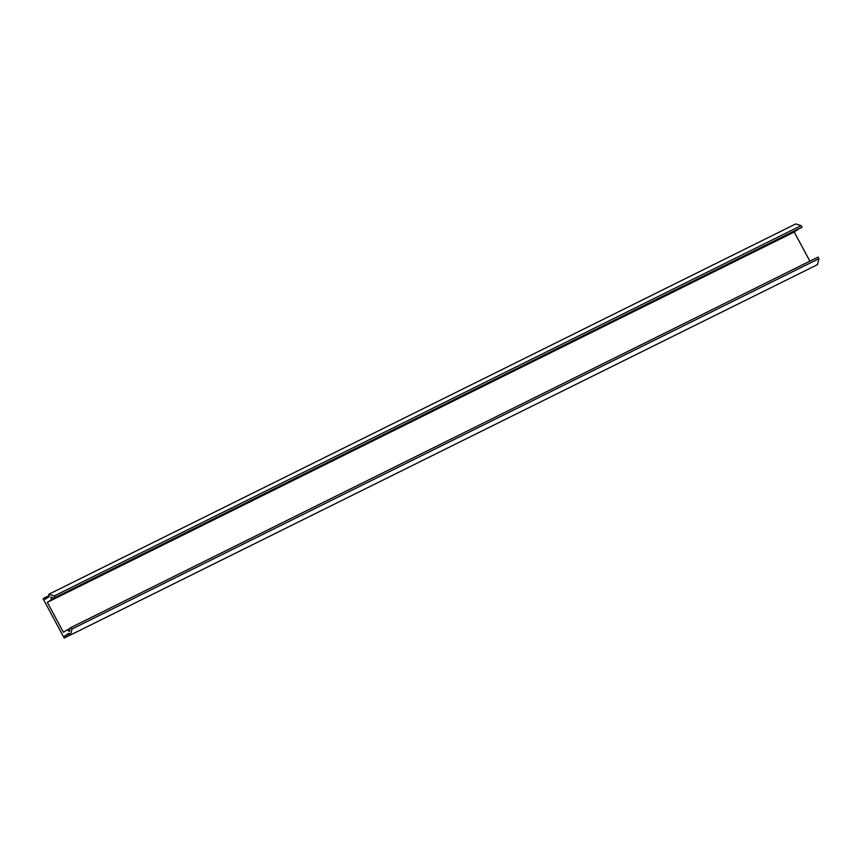 <?xml version="1.0" encoding="UTF-8"?>
<svg xmlns="http://www.w3.org/2000/svg" width="862" height="862" viewBox="0 0 862 862"><rect width="100%" height="100%" fill="white"/><g stroke="black" fill="none" stroke-linecap="round" stroke-linejoin="round"><path stroke-width="1.29" d="M64.187 638.052L65.415 637.277L64.704 635.941L68.895 633.322L70.609 634.938L71.999 629.001L71.158 627.428L70.21 628.032L69.38 631.566L67.451 629.745L63.4 632.277L47.345 602.333L51.397 599.812L50.901 597.097L54.155 598.088L55.103 597.495L54.274 595.922L48.811 594.263L49.242 596.676L45.05 599.295L44.328 597.948L43.1 598.724L64.187 638.052L70.565 634.885M48.811 594.263L795.701 223.948L801.164 225.607L802.005 227.18L801.057 227.773L54.155 598.088M798.234 229.163L794.236 232.018L809.871 261.175M71.158 627.428L818.06 257.113L818.9 258.686L817.51 264.623L70.609 634.938M65.415 637.277L70.447 634.788M49.048 595.61L44.328 597.948M47.345 602.333L794.236 232.018M64.704 635.941L69.272 633.678M51.397 599.812L798.298 229.497M70.113 628.43L67.451 629.745M71.999 629.001L818.9 258.686M801.164 225.607L54.274 595.922M55.103 597.495L802.005 227.18"/></g></svg>
